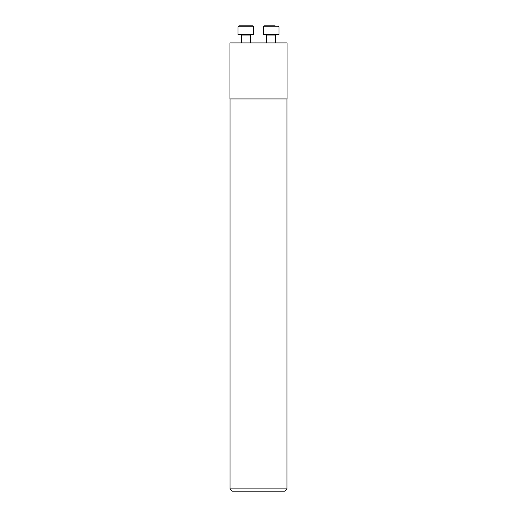 <?xml version="1.0" encoding="UTF-8"?>
<svg xmlns="http://www.w3.org/2000/svg" width="517" height="517" viewBox="0 0 517 517"><rect width="100%" height="100%" fill="white"/><g stroke="black" fill="none" stroke-linecap="round" stroke-linejoin="round"><path stroke-width="0.78" d="M287.077 42.911L229.923 42.911L229.923 98.941L287.077 98.941L287.077 42.911M286.948 488.908L230.052 488.908L232.295 491.15L284.705 491.15L286.948 488.908L286.948 98.941M230.052 488.908L230.052 98.941M245.821 25.85L242.402 25.85M238.873 25.85L252.768 25.85L253.666 26.748L237.975 26.748L238.873 25.85M241.342 42.911L241.342 35.059L240.89 34.613M237.975 26.748L237.975 34.613L253.666 34.613L253.666 26.748M267.231 25.85L264.232 25.85L263.334 26.748L263.334 34.613L279.025 34.613L279.025 26.748L263.334 26.748L264.232 25.85L275.122 25.85M276.11 34.613L275.658 35.059L276.11 34.613L275.658 35.059L275.658 42.911L275.658 35.059L266.694 35.059L266.249 34.613L266.694 35.059L266.694 42.911M279.025 26.748L278.127 25.85L279.025 26.748L279.025 34.613M250.306 42.911L250.306 35.059L241.342 35.059M250.306 35.059L250.751 34.613"/></g></svg>
